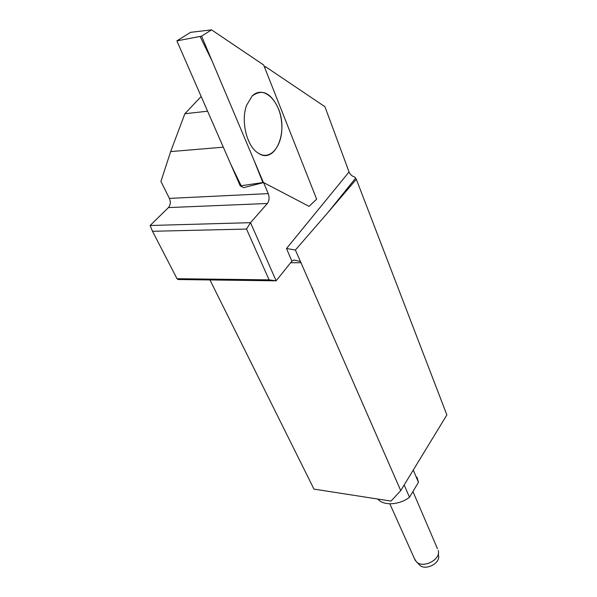 <?xml version="1.0" encoding="UTF-8"?>
<svg xmlns="http://www.w3.org/2000/svg" width="597" height="597" viewBox="0 0 597 597"><rect width="100%" height="100%" fill="white"/><g stroke="black" fill="none" stroke-linecap="round" stroke-linejoin="round"><path stroke-width="0.9" d="M211.554 29.85L201.592 36.156L263.389 182.481L309.059 206.338L316.656 199.204L263.643 64.969L211.554 29.85L190.607 32.328L176.869 40.865L240.225 185.898L243.643 187.615L263.598 182.592L309.059 206.338L316.656 199.204L264.769 67.819L265.568 66.722L324.94 106.714L349.066 171.966C350.178 174.57 352.081 176.264 354.782 177.048L355.551 178.212L328.268 212.122L356.334 179.294L355.551 178.212M264.396 66.879L265.568 66.722M223.315 147.175L170.66 151.593L184.869 113.736L201.167 96.475M184.869 113.736L207.599 111.206M168.429 207.592L150.131 225.502L250.531 222.666L267.366 203.487L168.429 207.592C170.518 205.047 170.839 201.98 169.384 198.398L160.929 181.398L170.66 151.593M267.366 203.487C269.284 200.764 269.583 197.473 268.247 193.615L263.598 182.592M438.355 553.374L438.444 555.337C440.989 562.934 425.683 571.053 419.795 565.217L419.169 564.59M209.943 279.941L313.977 489.115L391.005 501.092L400.744 490.6L295.403 250.016L328.268 212.122M400.744 490.6L446.869 414.93L356.334 179.294M269.083 279.859L246.509 229.054L152.504 231.285L177.018 278.702L269.083 279.859L276.135 280.814L178.04 279.523L177.018 278.702M313.656 291.314L311.865 287.217M300.53 261.576L294.045 259.993L291.896 261.173L276.135 280.814L250.531 222.666L246.509 229.054M295.403 250.016L286.515 248.516L349.066 171.966M152.504 231.285L150.131 225.502M416.945 477.182L418.452 482.324L413.273 470.048M404.169 484.973L409.49 497.264C399.348 505.159 383.274 505.957 377.811 499.04M409.49 497.264L418.452 482.324M414.497 558.755L416.572 561.986C423.385 568.74 441.19 559.299 438.228 550.524M278.344 108.505C270.956 92.729 262.217 88.572 252.135 96.027L246.651 105.176C240.576 120.9 246.77 146.22 258.023 153.004C274.605 165.1 288.829 132.668 278.344 108.505M252.135 96.027L246.651 105.176C240.576 120.9 246.77 146.22 258.023 153.004C270.993 161.854 284.008 144.146 281.62 122.281C279.754 100.341 263.202 84.759 252.135 96.027M176.869 40.865L230.74 164.175L241.166 185.757L262.904 182.555L253.852 159.899L212.062 60.939L200.055 36.454L176.869 40.865L201.592 36.156M240.225 185.898L263.389 182.481M169.384 198.398L268.247 193.615M301.172 262.732L290.649 262.725M291.896 261.173L286.515 248.516M437.474 548.747L412.937 491.525M415.273 560.493L389.834 503.816M419.795 565.217L416.572 561.986"/></g></svg>
